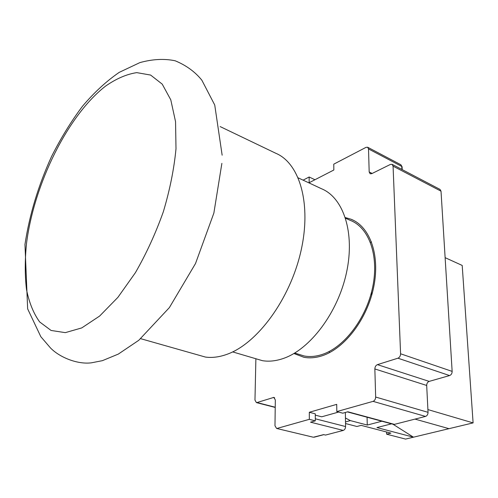 <?xml version="1.0" encoding="UTF-8"?>
<svg xmlns="http://www.w3.org/2000/svg" width="498" height="498" viewBox="0 0 498 498"><rect width="100%" height="100%" fill="white"/><g stroke="black" fill="none" stroke-linecap="round" stroke-linejoin="round"><path stroke-width="0.75" d="M255.885 358.753L254.97 400.093L256.42 402.608L257.012 402.546L273.813 397.398L275.326 399.956L274.977 425.765L276.614 428.454L313.342 437.232L323.663 434.617L325.53 435.071L343.253 430.421L310.547 422.18L315.302 420.854L309.32 419.335L277.162 428.398M370.419 242.377L371.502 241.928M393.221 424.29L394.41 424.371L425.522 416.421C427.141 415.799 427.987 414.436 428.043 412.332L426.686 385.458C426.742 383.404 427.577 382.047 429.183 381.387L449.582 375.56C451.25 374.876 452.109 373.488 452.147 371.396L441.016 191.176L440.014 189.408L392.113 164.34L390.407 164.433L371.713 173.671L370.139 173.771L369.18 171.966L368.52 148.939L367.649 147.234L366.036 147.346L333.766 164.166L333.834 170.005L309.146 182.729L309.14 176.995L303.101 180.145M445.119 257.659L462.2 265.44L473.1 422.895L427.906 409.58M371.633 295.426L371.539 292.083M329.116 351.52L329.632 352.565M338.584 412.064L321.727 416.801L315.284 415.127M345.357 412.475L345.581 426.543C345.469 428.554 344.691 429.849 343.253 430.421M394.41 424.371L347.859 411.778L342.792 413.191L336.804 411.585L373.058 401.363C374.689 400.685 375.56 399.247 375.66 397.043L374.851 368.95C374.95 366.802 375.809 365.364 377.428 364.642L397.933 358.193C399.62 357.446 400.504 355.977 400.585 353.785L393.071 166.151L392.113 164.34M336.804 411.585L336.716 404.357L309.314 412.276L309.32 419.335M345.363 217.576L350.953 219.201C369.771 226.416 380.229 254.733 373.768 286.717C367.418 318.683 344.971 348.233 322.492 355.653C315.962 357.838 309.768 358.386 303.905 357.284L293.92 353.518M315.302 420.854L315.278 413.832L309.314 412.276M309.14 176.995L314.524 179.541L314.524 179.959M345.531 423.543L356.904 426.487L361.175 425.367L390.905 433.129L386.641 434.188L386.566 431.996M386.641 434.188L405.553 439.087L413.465 437.188L376.924 427.583L391.528 423.835M473.1 422.895L413.465 437.188L392.966 424.221M345.506 421.912L350.355 420.598L345.444 417.996M367.076 417.224L367.269 425.049L350.355 420.598M367.269 425.049L381.879 421.227M415.002 419.104L449.003 428.672M297.655 353.954L304.135 355.964C309.924 357.06 316.037 356.524 322.486 354.358C344.56 347.038 366.572 318.01 372.784 286.63C379.115 255.237 368.831 227.449 350.331 220.39L345.581 218.249M254.036 358.205L262.471 360.689C269.02 361.747 275.973 361.006 283.318 358.473C310.186 349.372 337.999 312.526 346.521 272.543C355.186 232.547 343.371 197.513 321.372 188.686L298.24 177.879M195.708 354.302L205.469 357.072C212.347 358.006 219.686 357.022 227.486 354.134C257.491 343.265 289.917 299.31 300.804 251.739C311.854 204.149 299.721 163.145 275.768 153.266L220.147 126.579M257.012 402.546L275.226 407.233M273.172 397.46L274.672 397.858M315.296 418.787L345.581 426.543M312.956 437.138L276.614 428.454M400.585 353.785L452.147 371.396M449.582 375.56L397.933 358.193M429.183 381.387L377.428 364.642M374.851 368.95L426.686 385.458M375.66 397.043L428.043 412.332M425.522 416.421L373.058 401.363M441.016 191.176L393.071 166.151M372.143 173.46L369.18 171.966M401.911 169.469L401.774 166.438L368.52 148.939M402.21 169.625L402.085 166.917L400.878 164.757L402.079 166.749M26.556 243.055L26.55 243.142C24.844 259.838 24.825 275.276 26.487 289.456C29.145 302.628 33.54 313.46 39.666 321.945L51.082 330.46L65.306 332.639L81.765 327.908L99.637 316.049L117.902 297.356L135.388 272.705C146.306 253.737 155.625 233.4 163.356 211.694C169.868 189.838 174.082 168.859 175.999 148.759L175.551 121.674L170.783 99.83L162.23 84.137L150.62 75.061L136.763 72.633C126.704 74.152 116.308 78.634 105.595 86.092C67.846 115.324 34.206 183.681 26.556 243.055M256.42 402.608L275.226 407.439M274.149 397.485L273.813 397.398M393.681 424.414L347.392 411.908M314.213 437.188L323.831 434.654M367.649 147.234L400.878 164.757M353.524 220.365L350.953 219.201M304.135 355.964L294.71 353.045M262.471 360.689L232.666 351.905M205.469 357.072L140.71 338.69M221.878 163.363L213.866 213.076L195.515 263.523L169.376 307.608L138.774 340.302L118.3 354.097L102.383 360.67L91.371 362.83C77.066 364.636 59.162 357.054 50.404 347.853L40.817 336.685L27.645 308.86L24.962 244.431C29.488 214.756 38.352 185.455 51.543 156.534C60.837 138.108 71.158 121.338 82.5 106.236C94.222 92.416 106.466 81.124 119.24 72.353L139.907 62.599C152.581 59.106 164.34 58.503 175.178 60.787C186.202 65.35 195.098 71.83 201.858 80.209L214.738 105.01L222.145 155.189"/></g></svg>
